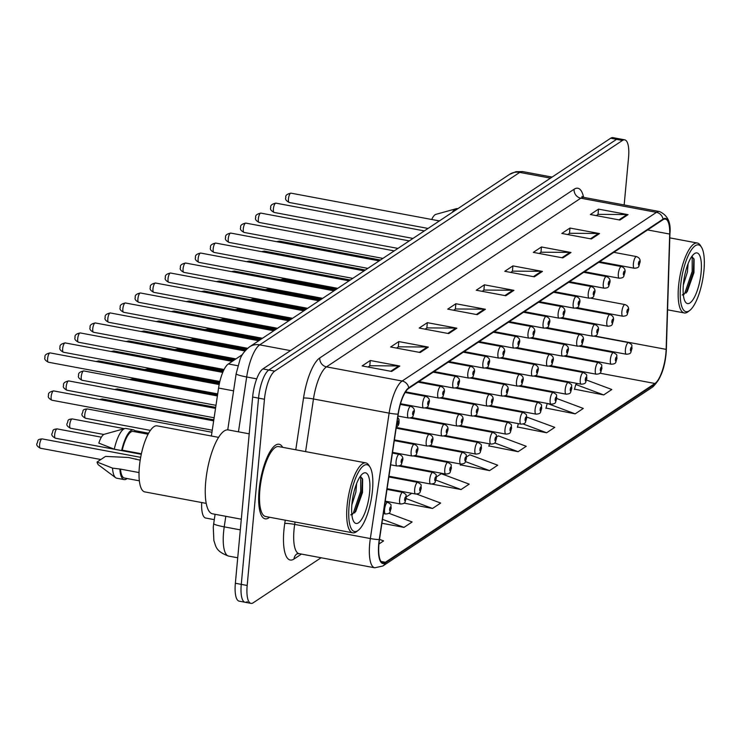 <?xml version="1.0" encoding="UTF-8"?>
<svg xmlns="http://www.w3.org/2000/svg" width="741" height="741" viewBox="0 0 741 741"><rect width="100%" height="100%" fill="white"/><g stroke="black" fill="none" stroke-linecap="round" stroke-linejoin="round"><path stroke-width="1.11" d="M535.252 338.989A5.928 1.834 100.6 0 0 534.937 338.192M533.789 337.979A5.928 1.834 100.6 0 0 533.214 338.609M520.201 348.974A5.928 1.834 100.6 0 0 519.886 348.177M518.737 347.964A5.928 1.834 100.6 0 0 518.163 348.594M505.14 358.959A5.928 1.834 100.6 0 0 504.834 358.162M503.685 357.949A5.928 1.834 100.6 0 0 503.111 358.579M490.088 368.944A5.928 1.834 100.6 0 0 489.782 368.147M488.634 367.934A5.928 1.834 100.6 0 0 488.05 368.564M475.037 378.929A5.928 1.834 100.6 0 0 474.731 378.132M473.573 377.919A5.928 1.834 100.6 0 0 472.999 378.549M459.985 388.914A5.928 1.834 100.6 0 0 459.679 388.117M458.522 387.904A5.928 1.834 100.6 0 0 457.947 388.534M444.933 398.899A5.928 1.834 100.6 0 0 444.628 398.102M443.47 397.889A5.928 1.834 100.6 0 0 442.896 398.519M429.882 408.884A5.928 1.834 100.6 0 0 429.576 408.087M428.418 407.874A5.928 1.834 100.6 0 0 427.844 408.504M414.83 418.869A5.928 1.834 100.6 0 0 414.515 418.072M413.367 417.859A5.928 1.834 100.6 0 0 412.793 418.489M399.779 428.854A5.928 1.834 100.6 0 0 399.464 428.057M398.315 427.844A5.928 1.834 100.6 0 0 397.741 428.474M550.304 329.004A5.928 1.834 100.6 0 0 549.989 328.207M548.84 327.994A5.928 1.834 100.6 0 0 548.266 328.624M573.395 320.529L573.423 319.797M574.534 283.395L574.562 282.664M211.389 436.004L218.576 388.043A23.712 7.327 -79.4 0 1 228.339 363.951L242.437 354.596M214.297 519.645L205.692 518.033A23.712 7.327 -79.4 0 1 201.719 502.546M282.673 447.332A37.939 11.726 100.6 0 0 279.098 444.248A37.939 11.726 100.6 0 0 259.081 490.19A37.939 11.726 100.6 0 0 265.148 518.83A37.939 11.726 100.6 0 0 269.594 517.255A37.939 11.726 100.6 0 1 265.148 518.83A37.939 11.726 100.6 0 1 259.081 490.19A37.939 11.726 100.6 0 1 279.098 444.248A37.939 11.726 100.6 0 1 282.673 447.332M665.881 353.494A25.296 7.818 -79.4 0 1 654.942 383.486L385.403 562.271A25.296 7.818 -79.4 0 1 383.004 562.901A25.296 7.818 -79.4 0 1 379.485 539.513L398.26 414.099A25.296 7.818 -79.4 0 1 408.68 388.404L662.982 219.725A25.296 7.818 -79.4 0 1 665.39 219.086A25.296 7.818 -79.4 0 1 669.688 234.063L666.14 349.372A25.296 7.818 -79.4 0 1 665.881 353.494M666.094 353.346A25.926 8.012 100.6 0 0 666.363 349.131L669.91 233.813A25.926 8.012 100.6 0 0 663.038 219.123L408.736 387.793A25.926 8.012 100.6 0 0 398.056 414.136L379.272 539.55A25.926 8.012 100.6 0 0 385.348 562.873L654.887 384.088A25.926 8.012 100.6 0 0 666.094 353.346M624.163 204.942L628.544 157.74A23.712 7.327 100.6 0 0 624.756 139.845L618.846 138.734A23.712 7.327 100.6 0 0 616.586 139.336L268.807 370.018A23.712 7.327 100.6 0 0 258.544 398.139L241.27 584.362A23.712 7.327 100.6 0 0 245.058 602.266A23.712 7.327 100.6 0 0 247.318 601.664M574.516 389.145L603.693 394.925L611.844 389.516L586.566 380.068M545.987 408.069L575.155 413.849L583.306 408.439L556.769 398.51M517.45 426.992L546.626 432.772L554.777 427.362L526.721 417.035M488.921 445.915L518.098 451.695L526.249 446.286L498.35 435.856L496.609 437.005M460.393 464.839L489.569 470.618L497.72 465.209L469.822 454.779L466.506 456.975M624.756 139.845A23.712 7.327 100.6 0 0 622.496 140.438L274.716 371.13A23.712 7.327 100.6 0 0 264.454 399.242L247.179 585.473A23.712 7.327 100.6 0 0 250.967 603.369A23.712 7.327 100.6 0 0 253.227 602.776L321.094 557.751M448.731 333.598L419.184 328.068L427.335 322.659L456.882 328.189L448.731 333.598M420.203 352.521L390.655 346.992L398.806 341.582L428.354 347.112L420.203 352.521M391.674 371.445L362.127 365.915L370.278 360.506L399.825 366.035L391.674 371.445M534.326 276.828L504.769 271.299L512.92 265.889L542.477 271.419L534.326 276.828M562.854 257.896L533.298 252.375L541.449 246.966L571.005 252.496L562.854 257.896M591.383 238.972L561.826 233.452L569.977 228.043L599.534 233.572L591.383 238.972M619.911 220.049L590.355 214.519L598.506 209.119L628.062 214.649L619.911 220.049M477.269 314.675L447.712 309.145L455.863 303.736L485.42 309.266L477.269 314.675M505.797 295.752L476.241 290.222L484.392 284.813L513.948 290.342L505.797 295.752M403.984 503.13L432.512 508.465L440.663 503.056L416.664 494.08M381.911 523.257L403.984 527.388L412.135 521.979L388.766 513.244M378.938 543.996L383.606 540.902L379.503 539.374M431.873 484.086L461.041 489.542L469.192 484.132L441.293 473.703L436.403 476.945M484.392 284.813L483.892 290.166M482.15 291.324L484.058 290.055L512.911 290.24A6.326 5.761 56.4 0 1 513.948 290.342M455.863 303.736L455.363 309.09M453.622 310.247L455.53 308.978L484.382 309.164A6.326 5.761 56.4 0 1 485.42 309.266M598.506 209.119L598.015 214.473M596.264 215.631L598.172 214.362L627.025 214.547A6.326 5.761 56.4 0 1 628.062 214.649M569.977 228.043L569.486 233.396M567.736 234.554L569.644 233.285L598.496 233.471A6.326 5.761 56.4 0 1 599.534 233.572M541.449 246.966L540.949 252.32M539.207 253.478L541.115 252.209L569.968 252.394A6.326 5.761 56.4 0 1 571.005 252.496M512.92 265.889L512.42 271.243M510.679 272.401L512.587 271.132L541.439 271.317A6.326 5.761 56.4 0 1 542.477 271.419M370.278 360.506L369.778 365.859M368.036 367.017L369.935 365.748L398.797 365.934A6.326 5.761 56.4 0 1 399.825 366.035M398.806 341.582L398.306 346.936M396.565 348.094L398.473 346.825L427.325 347.01A6.326 5.761 56.4 0 1 428.354 347.112M427.335 322.659L426.835 328.013M425.093 329.171L427.001 327.902L455.854 328.087A6.326 5.761 56.4 0 1 456.882 328.189M489.569 470.618L465.487 461.606M460.615 464.042L460.309 465.144M518.098 451.695L494.645 442.923M489.495 443.84L488.838 446.221M546.626 432.772L523.109 423.972M518.367 423.639L517.366 427.298M575.155 413.849L547.442 403.484M547.247 403.447L545.904 408.374M603.693 394.925L575.785 384.486L577.322 383.468M575.785 384.486L574.432 389.451M461.041 489.542L435.967 480.159M406.3 496.915L411.746 493.302M432.512 508.465L406.207 498.628M403.984 527.388L382.504 519.358M612.937 137.631A23.712 7.327 100.6 0 0 610.677 138.224L262.888 368.916A23.712 7.327 100.6 0 0 252.635 397.028L235.36 583.26A23.712 7.327 100.6 0 0 239.148 601.155L245.058 602.266A23.712 7.327 100.6 0 1 241.27 584.362L258.544 398.139A23.712 7.327 100.6 0 1 268.807 370.018L616.586 139.336A23.712 7.327 100.6 0 1 618.846 138.734L612.937 137.631M680.581 286.007A33.984 10.504 100.6 0 0 689.714 310.479A33.984 10.504 100.6 0 0 703.95 270.511A33.984 10.504 100.6 0 0 701.532 247.29A33.984 10.504 100.6 0 0 689.621 252.838A33.984 10.504 100.6 0 0 680.581 286.007M701.532 247.29L700.486 245.577A35.568 10.995 100.6 0 0 697.327 243.02A35.568 10.995 100.6 0 0 678.561 286.091A35.568 10.995 100.6 0 0 684.249 312.943A35.568 10.995 100.6 0 0 688.111 311.702L689.714 310.479M688.12 263.639L687.379 272.123L683.322 285.081M701.125 272.382A25.768 7.966 100.6 0 0 694.206 253.82A25.768 7.966 100.6 0 0 683.406 284.136A25.768 7.966 100.6 0 0 685.24 301.735A25.768 7.966 100.6 0 0 694.271 297.53A25.768 7.966 100.6 0 0 701.125 272.382M682.211 295.001L687.203 291.75L693.965 272.679L694.113 259.452L691.89 256.33M457.855 208.675L457.53 208.61A25.296 7.818 100.6 0 0 456.326 208.675L435.819 214.381A15.811 4.881 100.6 0 0 431.725 219.484M456.326 208.675A25.296 7.818 100.6 0 0 452.177 212.435M692.205 256.423L692.177 271.428L684.823 293.121L683.665 294.881M693.826 258.526L693.354 271.651L686.157 293.056M349.104 505.881A33.984 10.504 100.6 0 0 358.227 530.352A33.984 10.504 100.6 0 0 372.464 490.385A33.984 10.504 100.6 0 0 370.046 467.163A33.984 10.504 100.6 0 0 358.135 472.712A33.984 10.504 100.6 0 0 349.104 505.881M370.046 467.163L368.999 465.45A35.568 10.995 100.6 0 0 365.85 462.893A35.568 10.995 100.6 0 0 347.075 505.964A35.568 10.995 100.6 0 0 352.762 532.816A35.568 10.995 100.6 0 0 356.634 531.575L358.227 530.352M365.85 462.893L278.662 446.582A35.568 10.995 100.6 0 0 259.896 489.653A35.568 10.995 100.6 0 0 265.584 516.505L352.762 532.816M249.217 433.837L228.247 429.919A42.682 13.19 100.6 0 0 205.729 481.594A42.682 13.19 100.6 0 0 212.556 513.819L241.297 519.2M218.586 437.357L157.129 425.853A33.586 10.383 100.6 0 0 139.401 466.534A33.586 10.383 100.6 0 0 144.773 491.894L206.23 503.389M356.634 483.512L355.902 491.996L351.845 504.954M369.639 492.256A25.768 7.966 100.6 0 0 362.72 473.694A25.768 7.966 100.6 0 0 351.919 504.01A25.768 7.966 100.6 0 0 353.763 521.608A25.768 7.966 100.6 0 0 362.794 517.403A25.768 7.966 100.6 0 0 369.639 492.256M350.725 514.875L355.717 511.623L362.488 492.552L362.636 479.325L360.413 476.204M148.08 434.217L133.148 431.419A23.712 7.327 100.6 0 0 122.256 450.176L141.392 453.761M135.816 431.92A25.296 7.818 100.6 0 0 133.436 429.863L126.044 428.483A25.296 7.818 100.6 0 0 124.84 428.548L104.342 434.254A15.811 4.881 100.6 0 0 98.822 443.099L114.271 449.194L121.654 450.574L122.256 450.176M124.84 428.548A25.296 7.818 100.6 0 0 114.271 449.194M133.436 429.863A25.296 7.818 100.6 0 0 121.654 450.574M139.039 472.573L120.496 469.109A23.712 7.327 100.6 0 0 124.423 478.028L139.364 480.826M120.496 469.109L112.512 468.117L97.062 462.023L105.546 456.4L128.517 457.493L140.197 460.189M97.062 462.023A15.811 4.881 100.6 0 0 98.59 464.978L115.642 477.704A25.296 7.818 100.6 0 0 116.745 478.204L124.136 479.584A25.296 7.818 100.6 0 0 127.1 478.529M112.512 468.117A25.296 7.818 100.6 0 0 115.642 477.704M119.903 469.498A25.296 7.818 100.6 0 0 124.136 479.584M135.798 459.364A25.296 7.818 100.6 0 0 135.909 458.883M360.719 476.296L360.7 491.302L353.337 512.994L352.179 514.754M362.349 478.399L361.867 491.524L354.68 512.939M237.861 365.73L228.339 363.951M233.591 390.85L218.576 388.043M654.942 383.486L599.849 373.177M578.239 358.783A25.296 7.818 100.6 0 0 578.517 358.088M581.833 346.649A25.296 7.818 100.6 0 0 581.981 345.936M301.467 554.083L294.001 559.029A7.901 7.197 56.4 0 1 297.002 553.842L299.086 553.638A31.613 9.772 100.6 0 1 294.029 529.769A31.613 9.772 100.6 0 1 294.686 524.406A7.901 0.88 8.5 0 0 284.748 523.479L285.239 520.182M294.001 559.029A39.514 12.208 -79.4 0 1 283.923 530.195A39.514 12.208 -79.4 0 1 284.748 523.479M408.736 387.793A7.901 7.197 -123.6 0 0 402.15 381.022L656.452 212.343A7.901 7.197 56.4 0 1 663.038 219.123M398.056 414.136A7.901 0.88 -171.5 0 1 389.127 413.135A31.613 9.772 -79.4 0 1 402.15 381.022L326.494 366.86A31.613 9.772 100.6 0 0 313.471 398.982L305.588 451.621M385.348 562.873A7.901 7.197 56.4 0 1 382.819 566.013L652.358 387.228C660.064 380.337 664.649 369.009 666.113 353.253L669.938 233.6A7.901 3.381 -178.2 0 1 669.91 233.813M574.108 189.233A7.901 7.197 56.4 0 0 580.796 198.19L656.452 212.343A31.613 9.772 -79.4 0 1 659.453 211.546L583.797 197.393A31.613 9.772 100.6 0 0 580.796 198.19L326.494 366.86A7.901 7.197 56.4 0 1 319.806 357.912L574.108 189.233A39.514 12.208 -79.4 0 1 583.612 197.356M379.272 539.55A7.901 0.88 -171.5 0 1 370.343 538.559L389.127 413.135L313.471 398.982A7.901 0.88 8.5 0 0 303.523 398.065A39.514 12.208 -79.4 0 1 319.806 357.912M382.819 566.013L374.742 567.791A31.613 9.772 -79.4 0 1 370.343 538.559L294.686 524.406L295.048 522.016M652.358 387.228A7.901 7.197 -123.6 0 0 654.887 384.088M295.779 449.787L303.523 398.065M247.179 585.473L235.36 583.26M622.496 140.438L610.677 138.224M274.716 371.13L262.888 368.916M264.454 399.242L252.635 397.028M385.403 562.271L380.994 561.446M388.682 489.727L389.553 489.143M403.734 479.742L404.605 479.158M418.785 469.757L419.656 469.173M433.837 459.772L434.708 459.188M448.898 449.787L449.759 449.213M463.949 439.802L464.82 439.228M479.001 429.817L479.872 429.243M494.052 419.832L494.923 419.258M509.104 409.847L509.975 409.273M524.156 399.862L525.026 399.288M539.207 389.877L540.078 389.303M554.259 379.892L555.129 379.318M569.31 369.907L570.181 369.333M666.14 349.372L594.847 336.034M669.688 234.063L647.597 229.932M583.741 322.465L583.76 321.733M584.13 309.738L584.158 308.997M584.881 285.331L584.908 284.6M585.27 272.605L585.297 271.873M564.429 368.999A14.227 12.958 56.4 0 1 565.642 368.481M504.871 295.576L512.911 290.24M533.4 276.652L541.439 271.317M561.928 257.729L569.968 252.394M590.457 238.806L598.496 233.471M618.985 219.882L627.025 214.547M476.343 314.499L484.382 309.164M447.814 333.422L455.854 328.087M419.276 352.345L427.325 347.01M390.748 371.269L398.797 365.934M225.81 516.301L224.227 526.86A31.613 9.772 100.6 0 0 223.578 532.223A31.613 9.772 100.6 0 0 228.636 556.093L237.722 557.788M240.316 529.861L224.227 526.86A15.811 1.751 -171.5 0 1 213.704 523.591L215.103 514.291M509.586 174.357A15.811 14.403 56.4 0 1 519.728 172.394L259.702 344.861A31.613 9.772 100.6 0 0 246.679 376.984A15.811 1.751 -171.5 0 1 236.147 373.723L240.038 359.413C241.529 354.883 244.706 350.688 249.56 346.834L509.586 174.357L515.968 171.671L522.729 171.597A31.613 9.772 100.6 0 0 519.728 172.394L550.498 178.146M238.463 431.827L246.679 376.984L256.71 378.864M249.56 346.834A15.811 14.403 56.4 0 1 259.702 344.861L290.472 350.623M280.126 279.672L282.969 279.144A4.742 1.463 100.6 0 0 281.886 279.996M625.404 349.761A5.928 1.834 -79.4 0 1 628.535 342.583C633.666 345.658 631.128 344.537 632.054 348.326C630.295 352.114 632.268 353.837 626.349 354.244A5.928 1.834 -79.4 0 1 625.404 349.761M631.814 348.65A1.973 0.611 100.6 0 0 631.313 347.214A1.973 0.611 100.6 0 0 630.452 349.557A1.973 0.611 100.6 0 0 630.962 350.993A1.973 0.611 100.6 0 0 631.814 348.65M577.017 307.663L622.811 316.231A5.928 1.834 -79.4 0 1 621.866 311.757A5.928 1.834 -79.4 0 1 624.996 304.579L590.781 298.178M626.923 311.553A1.973 0.611 100.6 0 0 627.423 312.989A1.973 0.611 100.6 0 0 628.275 310.646A1.973 0.611 100.6 0 0 627.775 309.21A1.973 0.611 100.6 0 0 626.923 311.553M276.588 241.659L279.44 241.14A4.742 1.463 100.6 0 0 278.347 241.992M288.453 198.894A4.742 1.463 100.6 0 0 289.203 202.469C286.054 200.774 284.942 199.153 285.869 197.625C285.211 195.531 286.906 194.04 290.954 193.151A4.742 1.463 100.6 0 0 288.453 198.894M599.626 261.749L634.333 268.242A5.928 1.834 -79.4 0 1 633.379 263.768A5.928 1.834 -79.4 0 1 636.51 256.59L613.807 252.338M638.436 263.555A1.973 0.611 100.6 0 0 638.937 265A1.973 0.611 100.6 0 0 639.789 262.657A1.973 0.611 100.6 0 0 639.288 261.212A1.973 0.611 100.6 0 0 638.436 263.555M265.074 289.657L267.918 289.129A4.742 1.463 100.6 0 0 266.834 289.981M610.352 359.746A5.928 1.834 -79.4 0 1 613.474 352.568C618.615 355.643 616.077 354.522 617.003 358.311C615.243 362.099 617.216 363.822 611.297 364.22A5.928 1.834 -79.4 0 1 610.352 359.746M616.762 358.635A1.973 0.611 100.6 0 0 616.262 357.199A1.973 0.611 100.6 0 0 615.4 359.542A1.973 0.611 100.6 0 0 615.91 360.978A1.973 0.611 100.6 0 0 616.762 358.635M250.023 299.633L252.866 299.114A4.742 1.463 100.6 0 0 251.773 299.966M595.301 369.731A5.928 1.834 -79.4 0 1 598.422 362.553C603.563 365.628 601.016 364.507 601.951 368.296C600.191 372.084 602.164 373.807 596.246 374.205A5.928 1.834 -79.4 0 1 595.301 369.731M601.711 368.62A1.973 0.611 100.6 0 0 601.201 367.184A1.973 0.611 100.6 0 0 600.349 369.527A1.973 0.611 100.6 0 0 600.858 370.963A1.973 0.611 100.6 0 0 601.711 368.62M234.971 309.618L237.815 309.099A4.742 1.463 100.6 0 0 236.722 309.951M580.249 379.716A5.928 1.834 -79.4 0 1 583.371 372.538C588.511 375.613 585.964 374.492 586.9 378.28C585.14 382.069 587.104 383.792 581.194 384.19A5.928 1.834 -79.4 0 1 580.249 379.716M586.659 378.605A1.973 0.611 100.6 0 0 586.15 377.169A1.973 0.611 100.6 0 0 585.297 379.512A1.973 0.611 100.6 0 0 585.798 380.948A1.973 0.611 100.6 0 0 586.659 378.605M219.91 319.603L222.763 319.084A4.742 1.463 100.6 0 0 221.67 319.936M565.188 389.701A5.928 1.834 -79.4 0 1 568.319 382.523C573.46 385.598 570.913 384.477 571.848 388.265C570.088 392.054 572.052 393.777 566.143 394.175A5.928 1.834 -79.4 0 1 565.188 389.701M571.607 388.59A1.973 0.611 100.6 0 0 571.098 387.154A1.973 0.611 100.6 0 0 570.246 389.497A1.973 0.611 100.6 0 0 570.746 390.933A1.973 0.611 100.6 0 0 571.607 388.59M561.965 317.648L607.759 326.216A5.928 1.834 -79.4 0 1 606.814 321.742A5.928 1.834 -79.4 0 1 609.945 314.564L575.729 308.163M611.862 321.529A1.973 0.611 100.6 0 0 612.372 322.974A1.973 0.611 100.6 0 0 613.224 320.631A1.973 0.611 100.6 0 0 612.724 319.186A1.973 0.611 100.6 0 0 611.862 321.529M261.536 251.644L264.38 251.125A4.742 1.463 100.6 0 0 263.296 251.977M546.914 327.633L592.707 336.201A5.928 1.834 -79.4 0 1 591.763 331.727A5.928 1.834 -79.4 0 1 594.884 324.549L560.678 318.148M596.811 331.514A1.973 0.611 100.6 0 0 597.32 332.959A1.973 0.611 100.6 0 0 598.172 330.616A1.973 0.611 100.6 0 0 597.672 329.171A1.973 0.611 100.6 0 0 596.811 331.514M246.484 261.629L249.328 261.11A4.742 1.463 100.6 0 0 248.244 261.962M531.862 337.618L577.656 346.186A5.928 1.834 -79.4 0 1 576.711 341.712A5.928 1.834 -79.4 0 1 579.832 334.534L545.626 328.133M581.759 341.499A1.973 0.611 100.6 0 0 582.269 342.944A1.973 0.611 100.6 0 0 583.121 340.601A1.973 0.611 100.6 0 0 582.611 339.156A1.973 0.611 100.6 0 0 581.759 341.499M231.433 271.614L234.276 271.095A4.742 1.463 100.6 0 0 233.183 271.947M204.859 329.588L207.712 329.069A4.742 1.463 100.6 0 0 206.619 329.921M550.137 399.686A5.928 1.834 -79.4 0 1 553.268 392.508C558.408 395.583 555.861 394.462 556.797 398.25C555.037 402.039 557 403.762 551.091 404.16A5.928 1.834 -79.4 0 1 550.137 399.686M556.556 398.575A1.973 0.611 100.6 0 0 556.046 397.13A1.973 0.611 100.6 0 0 555.194 399.473A1.973 0.611 100.6 0 0 555.694 400.918A1.973 0.611 100.6 0 0 556.556 398.575M189.807 339.573L192.66 339.054A4.742 1.463 100.6 0 0 191.567 339.906M535.085 409.671A5.928 1.834 -79.4 0 1 538.216 402.493C543.357 405.568 540.81 404.447 541.736 408.235C539.985 412.024 541.949 413.747 536.039 414.145A5.928 1.834 -79.4 0 1 535.085 409.671M541.495 408.56A1.973 0.611 100.6 0 0 540.995 407.115A1.973 0.611 100.6 0 0 540.143 409.458A1.973 0.611 100.6 0 0 540.643 410.903A1.973 0.611 100.6 0 0 541.495 408.56M174.756 349.557L177.608 349.039A4.742 1.463 100.6 0 0 176.515 349.891M520.034 419.656A5.928 1.834 -79.4 0 1 523.165 412.478C528.296 415.553 525.758 414.432 526.684 418.22C524.934 422.009 526.897 423.732 520.979 424.13A5.928 1.834 -79.4 0 1 520.034 419.656M526.443 418.545A1.973 0.611 100.6 0 0 525.943 417.1A1.973 0.611 100.6 0 0 525.091 419.443A1.973 0.611 100.6 0 0 525.591 420.888A1.973 0.611 100.6 0 0 526.443 418.545M516.801 347.603L562.604 356.171A5.928 1.834 -79.4 0 1 561.659 351.697A5.928 1.834 -79.4 0 1 564.781 344.519L530.565 338.118M566.708 351.484A1.973 0.611 100.6 0 0 567.208 352.929A1.973 0.611 100.6 0 0 568.069 350.586A1.973 0.611 100.6 0 0 567.56 349.141A1.973 0.611 100.6 0 0 566.708 351.484M216.372 281.599L219.225 281.08A4.742 1.463 100.6 0 0 218.132 281.932M501.75 357.588L547.553 366.156A5.928 1.834 -79.4 0 1 546.599 361.682A5.928 1.834 -79.4 0 1 549.729 354.504L515.514 348.103M551.656 361.469A1.973 0.611 100.6 0 0 552.156 362.914A1.973 0.611 100.6 0 0 553.018 360.571A1.973 0.611 100.6 0 0 552.508 359.126A1.973 0.611 100.6 0 0 551.656 361.469M201.32 291.584L204.173 291.056A4.742 1.463 100.6 0 0 203.08 291.917M486.698 367.573L532.501 376.141A5.928 1.834 -79.4 0 1 531.547 371.667A5.928 1.834 -79.4 0 1 534.678 364.489L500.462 358.088M536.604 371.454A1.973 0.611 100.6 0 0 537.105 372.899A1.973 0.611 100.6 0 0 537.966 370.556A1.973 0.611 100.6 0 0 537.457 369.111A1.973 0.611 100.6 0 0 536.604 371.454M186.269 301.568L189.122 301.041A4.742 1.463 100.6 0 0 188.029 301.902M159.704 359.542L162.557 359.024A4.742 1.463 100.6 0 0 161.464 359.876M504.982 429.641A5.928 1.834 -79.4 0 1 508.113 422.463C513.244 425.538 510.706 424.417 511.633 428.205C509.882 431.994 511.846 433.707 505.927 434.115A5.928 1.834 -79.4 0 1 504.982 429.641M511.392 428.53A1.973 0.611 100.6 0 0 510.892 427.085A1.973 0.611 100.6 0 0 510.04 429.428A1.973 0.611 100.6 0 0 510.54 430.873A1.973 0.611 100.6 0 0 511.392 428.53M144.652 369.527L147.496 368.999A4.742 1.463 100.6 0 0 146.412 369.861M489.931 439.626A5.928 1.834 -79.4 0 1 493.061 432.448C498.193 435.523 495.655 434.402 496.581 438.19C494.821 441.979 496.794 443.692 490.875 444.1A5.928 1.834 -79.4 0 1 489.931 439.626M496.34 438.515A1.973 0.611 100.6 0 0 495.84 437.07A1.973 0.611 100.6 0 0 494.979 439.413A1.973 0.611 100.6 0 0 495.488 440.858A1.973 0.611 100.6 0 0 496.34 438.515M129.601 379.512L132.444 378.984A4.742 1.463 100.6 0 0 131.361 379.846M474.879 449.611A5.928 1.834 -79.4 0 1 478.001 442.433C483.141 445.508 480.603 444.387 481.53 448.175C479.77 451.964 481.743 453.677 475.824 454.085A5.928 1.834 -79.4 0 1 474.879 449.611M481.289 448.5A1.973 0.611 100.6 0 0 480.789 447.055A1.973 0.611 100.6 0 0 479.927 449.398A1.973 0.611 100.6 0 0 480.437 450.843A1.973 0.611 100.6 0 0 481.289 448.5M114.549 389.497L117.393 388.969A4.742 1.463 100.6 0 0 116.3 389.822M459.828 459.596A5.928 1.834 -79.4 0 1 462.949 452.418C468.09 455.493 465.543 454.372 466.478 458.16C464.718 461.949 466.691 463.662 460.772 464.07A5.928 1.834 -79.4 0 1 459.828 459.596M466.237 458.484A1.973 0.611 100.6 0 0 465.728 457.04A1.973 0.611 100.6 0 0 464.876 459.383A1.973 0.611 100.6 0 0 465.385 460.828A1.973 0.611 100.6 0 0 466.237 458.484M99.498 399.482L102.341 398.954A4.742 1.463 100.6 0 0 101.248 399.807M444.776 469.581A5.928 1.834 -79.4 0 1 447.897 462.403C453.038 465.478 450.491 464.357 451.426 468.145C449.667 471.934 451.63 473.647 445.721 474.055A5.928 1.834 -79.4 0 1 444.776 469.581M451.186 468.469A1.973 0.611 100.6 0 0 450.676 467.025A1.973 0.611 100.6 0 0 449.824 469.368A1.973 0.611 100.6 0 0 450.324 470.813A1.973 0.611 100.6 0 0 451.186 468.469M471.647 377.558L517.45 386.126A5.928 1.834 -79.4 0 1 516.496 381.652A5.928 1.834 -79.4 0 1 519.626 374.474L485.411 368.073M521.553 381.439A1.973 0.611 100.6 0 0 522.053 382.884A1.973 0.611 100.6 0 0 522.905 380.541A1.973 0.611 100.6 0 0 522.405 379.096A1.973 0.611 100.6 0 0 521.553 381.439M171.217 311.553L174.07 311.025A4.742 1.463 100.6 0 0 172.977 311.878M456.595 387.543L502.389 396.111A5.928 1.834 -79.4 0 1 501.444 391.637A5.928 1.834 -79.4 0 1 504.575 384.459L470.359 378.058M506.501 391.424A1.973 0.611 100.6 0 0 507.001 392.869A1.973 0.611 100.6 0 0 507.854 390.526A1.973 0.611 100.6 0 0 507.353 389.081A1.973 0.611 100.6 0 0 506.501 391.424M156.166 321.538L159.019 321.01A4.742 1.463 100.6 0 0 157.926 321.863M441.543 397.528L487.337 406.096A5.928 1.834 -79.4 0 1 486.392 401.622A5.928 1.834 -79.4 0 1 489.523 394.444L455.307 388.043M491.45 401.409A1.973 0.611 100.6 0 0 491.95 402.854A1.973 0.611 100.6 0 0 492.802 400.51A1.973 0.611 100.6 0 0 492.302 399.066A1.973 0.611 100.6 0 0 491.45 401.409M141.114 331.523L143.967 330.995A4.742 1.463 100.6 0 0 142.874 331.848M426.492 407.513L472.286 416.081A5.928 1.834 -79.4 0 1 471.341 411.607A5.928 1.834 -79.4 0 1 474.472 404.429L440.256 398.028M476.389 411.394A1.973 0.611 100.6 0 0 476.898 412.839A1.973 0.611 100.6 0 0 477.75 410.495A1.973 0.611 100.6 0 0 477.25 409.051A1.973 0.611 100.6 0 0 476.389 411.394M126.063 341.508L128.906 340.98A4.742 1.463 100.6 0 0 127.823 341.833M411.44 417.498L457.234 426.066A5.928 1.834 -79.4 0 1 456.289 421.592A5.928 1.834 -79.4 0 1 459.411 414.414L425.204 408.013M461.337 421.379A1.973 0.611 100.6 0 0 461.847 422.824A1.973 0.611 100.6 0 0 462.699 420.48A1.973 0.611 100.6 0 0 462.199 419.036A1.973 0.611 100.6 0 0 461.337 421.379M111.011 351.493L113.855 350.965A4.742 1.463 100.6 0 0 112.771 351.818M85.548 418.267C82.39 416.562 81.278 414.951 82.214 413.422C83.64 411.125 81.482 409.393 87.29 408.939A4.742 1.463 100.6 0 0 84.789 414.682A4.742 1.463 100.6 0 0 85.548 418.267L150.395 430.391M429.715 479.566A5.928 1.834 -79.4 0 1 432.846 472.387C437.987 475.463 435.439 474.342 436.375 478.121C434.615 481.919 436.579 483.632 430.669 484.04A5.928 1.834 -79.4 0 1 429.715 479.566M436.134 478.454A1.973 0.611 100.6 0 0 435.625 477.009A1.973 0.611 100.6 0 0 434.772 479.353A1.973 0.611 100.6 0 0 435.273 480.798A1.973 0.611 100.6 0 0 436.134 478.454M70.497 428.252C67.338 426.547 66.227 424.936 67.162 423.398C68.589 421.11 66.431 419.378 72.238 418.924A4.742 1.463 100.6 0 0 69.737 424.667A4.742 1.463 100.6 0 0 70.497 428.252L103.805 434.476M414.664 489.551A5.928 1.834 -79.4 0 1 417.794 482.372C422.935 485.448 420.388 484.327 421.323 488.106C419.563 491.904 421.527 493.617 415.618 494.025A5.928 1.834 -79.4 0 1 414.664 489.551M421.083 488.439A1.973 0.611 100.6 0 0 420.573 486.994A1.973 0.611 100.6 0 0 419.721 489.338A1.973 0.611 100.6 0 0 420.221 490.783A1.973 0.611 100.6 0 0 421.083 488.439M55.445 438.237C52.287 436.532 51.175 434.921 52.111 433.383C53.537 431.095 51.379 429.363 57.187 428.909A4.742 1.463 100.6 0 0 54.686 434.652A4.742 1.463 100.6 0 0 55.445 438.237L141.281 454.289M399.612 499.536A5.928 1.834 -79.4 0 1 402.743 492.357C407.883 495.433 405.336 494.312 406.263 498.091C404.512 501.879 406.476 503.602 400.566 504.01A5.928 1.834 -79.4 0 1 399.612 499.536M406.022 498.424A1.973 0.611 100.6 0 0 405.522 496.979A1.973 0.611 100.6 0 0 404.669 499.323A1.973 0.611 100.6 0 0 405.17 500.768A1.973 0.611 100.6 0 0 406.022 498.424M40.385 448.222C37.235 446.517 36.124 444.906 37.05 443.368C38.476 441.08 36.328 439.348 42.135 438.894A4.742 1.463 100.6 0 0 39.634 444.637A4.742 1.463 100.6 0 0 40.385 448.222L100.832 459.522M384.56 509.512A5.928 1.834 -79.4 0 1 387.691 502.333C392.823 505.408 390.285 504.288 391.211 508.076C389.46 511.864 391.424 513.587 385.505 513.995A5.928 1.834 -79.4 0 1 384.56 509.512M390.97 508.409A1.973 0.611 100.6 0 0 390.47 506.964A1.973 0.611 100.6 0 0 389.618 509.308A1.973 0.611 100.6 0 0 390.118 510.744A1.973 0.611 100.6 0 0 390.97 508.409M396.389 427.483L442.182 436.051A5.928 1.834 -79.4 0 1 441.238 431.568A5.928 1.834 -79.4 0 1 444.359 424.389L410.153 417.989M446.286 431.364A1.973 0.611 100.6 0 0 446.795 432.8A1.973 0.611 100.6 0 0 447.647 430.465A1.973 0.611 100.6 0 0 447.138 429.02A1.973 0.611 100.6 0 0 446.286 431.364M95.959 361.478L98.803 360.95A4.742 1.463 100.6 0 0 97.71 361.803M81.251 376.678A4.742 1.463 100.6 0 0 82.01 380.253C78.861 378.558 77.749 376.947 78.676 375.409C78.018 373.316 79.704 371.825 83.752 370.935A4.742 1.463 100.6 0 0 81.251 376.678M394.397 439.904L427.131 446.036A5.928 1.834 -79.4 0 1 426.186 441.553A5.928 1.834 -79.4 0 1 429.308 434.374L396.157 428.178M431.234 441.349A1.973 0.611 100.6 0 0 431.734 442.785A1.973 0.611 100.6 0 0 432.596 440.441A1.973 0.611 100.6 0 0 432.086 439.005A1.973 0.611 100.6 0 0 431.234 441.349M66.199 386.663A4.742 1.463 100.6 0 0 66.959 390.238C63.8 388.543 62.689 386.932 63.624 385.394C62.966 383.301 64.652 381.81 68.7 380.92A4.742 1.463 100.6 0 0 66.199 386.663M392.535 452.362L412.079 456.011A5.928 1.834 -79.4 0 1 411.125 451.538A5.928 1.834 -79.4 0 1 414.256 444.359L394.295 440.626M416.183 451.334A1.973 0.611 100.6 0 0 416.683 452.77A1.973 0.611 100.6 0 0 417.544 450.426A1.973 0.611 100.6 0 0 417.035 448.99A1.973 0.611 100.6 0 0 416.183 451.334M51.148 396.648A4.742 1.463 100.6 0 0 51.907 400.223C48.749 398.528 47.637 396.907 48.573 395.379C47.906 393.286 49.601 391.794 53.648 390.905A4.742 1.463 100.6 0 0 51.148 396.648M390.664 464.811L397.028 465.996A5.928 1.834 -79.4 0 1 396.074 461.523A5.928 1.834 -79.4 0 1 399.204 454.344L392.424 453.075M401.131 461.319A1.973 0.611 100.6 0 0 401.631 462.755A1.973 0.611 100.6 0 0 402.493 460.411A1.973 0.611 100.6 0 0 401.983 458.975A1.973 0.611 100.6 0 0 401.131 461.319M273.401 208.879A4.742 1.463 100.6 0 0 274.151 212.454C271.002 210.759 269.891 209.138 270.817 207.61C270.159 205.516 271.854 204.025 275.902 203.136A4.742 1.463 100.6 0 0 273.401 208.879M584.575 271.734L619.272 278.227A5.928 1.834 -79.4 0 1 618.327 273.753A5.928 1.834 -79.4 0 1 621.458 266.575L598.756 262.323M623.385 273.54A1.973 0.611 100.6 0 0 623.885 274.985A1.973 0.611 100.6 0 0 624.737 272.642A1.973 0.611 100.6 0 0 624.237 271.197A1.973 0.611 100.6 0 0 623.385 273.54M258.34 218.854A4.742 1.463 100.6 0 0 259.1 222.439C255.951 220.735 254.839 219.123 255.765 217.595C255.108 215.501 256.803 214.01 260.851 213.112A4.742 1.463 100.6 0 0 258.34 218.854M569.514 281.719L604.221 288.212A5.928 1.834 -79.4 0 1 603.276 283.738A5.928 1.834 -79.4 0 1 606.407 276.56L583.704 272.308M608.324 283.525A1.973 0.611 100.6 0 0 608.833 284.97A1.973 0.611 100.6 0 0 609.686 282.627A1.973 0.611 100.6 0 0 609.185 281.182A1.973 0.611 100.6 0 0 608.324 283.525M243.289 228.839A4.742 1.463 100.6 0 0 244.048 232.424C240.899 230.72 239.788 229.108 240.714 227.58C240.056 225.486 241.751 223.995 245.79 223.097A4.742 1.463 100.6 0 0 243.289 228.839M554.463 291.704L589.169 298.197A5.928 1.834 -79.4 0 1 588.224 293.723A5.928 1.834 -79.4 0 1 591.355 286.545L568.653 282.293M593.272 293.51A1.973 0.611 100.6 0 0 593.782 294.955A1.973 0.611 100.6 0 0 594.634 292.612A1.973 0.611 100.6 0 0 594.134 291.167A1.973 0.611 100.6 0 0 593.272 293.51M228.237 238.824A4.742 1.463 100.6 0 0 228.997 242.409C225.848 240.705 224.736 239.093 225.662 237.565C225.005 235.471 226.7 233.98 230.738 233.082A4.742 1.463 100.6 0 0 228.237 238.824M539.411 301.689L574.118 308.182A5.928 1.834 -79.4 0 1 573.173 303.708A5.928 1.834 -79.4 0 1 576.294 296.53L553.592 292.278M578.221 303.495A1.973 0.611 100.6 0 0 578.73 304.94A1.973 0.611 100.6 0 0 579.582 302.597A1.973 0.611 100.6 0 0 579.082 301.152A1.973 0.611 100.6 0 0 578.221 303.495M213.186 248.809A4.742 1.463 100.6 0 0 213.945 252.394C210.796 250.69 209.684 249.078 210.611 247.55C209.953 245.456 211.648 243.965 215.687 243.067A4.742 1.463 100.6 0 0 213.186 248.809M524.359 311.674L559.066 318.167A5.928 1.834 -79.4 0 1 558.121 313.693A5.928 1.834 -79.4 0 1 561.243 306.515L538.54 302.263M563.169 313.48A1.973 0.611 100.6 0 0 563.679 314.925A1.973 0.611 100.6 0 0 564.531 312.582A1.973 0.611 100.6 0 0 564.021 311.137A1.973 0.611 100.6 0 0 563.169 313.48M198.134 258.794A4.742 1.463 100.6 0 0 198.894 262.379C195.744 260.675 194.633 259.063 195.559 257.535C194.902 255.441 196.587 253.941 200.635 253.052A4.742 1.463 100.6 0 0 198.134 258.794M509.308 321.659L544.014 328.152A5.928 1.834 -79.4 0 1 543.07 323.678A5.928 1.834 -79.4 0 1 546.191 316.5L523.489 312.248M548.118 323.465A1.973 0.611 100.6 0 0 548.618 324.91A1.973 0.611 100.6 0 0 549.479 322.567A1.973 0.611 100.6 0 0 548.97 321.122A1.973 0.611 100.6 0 0 548.118 323.465M183.083 268.779A4.742 1.463 100.6 0 0 183.842 272.364C180.684 270.66 179.572 269.048 180.508 267.51C179.85 265.417 181.536 263.926 185.583 263.036A4.742 1.463 100.6 0 0 183.083 268.779M494.256 331.644L528.963 338.137A5.928 1.834 -79.4 0 1 528.009 333.663A5.928 1.834 -79.4 0 1 531.14 326.485L508.437 322.233M533.066 333.45A1.973 0.611 100.6 0 0 533.566 334.895A1.973 0.611 100.6 0 0 534.428 332.552A1.973 0.611 100.6 0 0 533.918 331.107A1.973 0.611 100.6 0 0 533.066 333.45M168.031 278.764A4.742 1.463 100.6 0 0 168.791 282.349C165.632 280.644 164.521 279.033 165.456 277.495C164.789 275.402 166.484 273.911 170.532 273.021A4.742 1.463 100.6 0 0 168.031 278.764M479.205 341.629L513.911 348.122A5.928 1.834 -79.4 0 1 512.957 343.648A5.928 1.834 -79.4 0 1 516.088 336.47L493.386 332.218M518.015 343.435A1.973 0.611 100.6 0 0 518.515 344.88A1.973 0.611 100.6 0 0 519.367 342.537A1.973 0.611 100.6 0 0 518.867 341.092A1.973 0.611 100.6 0 0 518.015 343.435M152.979 288.749A4.742 1.463 100.6 0 0 153.73 292.334C150.58 290.629 149.469 289.018 150.395 287.48C149.738 285.387 151.433 283.896 155.48 283.006A4.742 1.463 100.6 0 0 152.979 288.749M464.153 351.614L498.86 358.107A5.928 1.834 -79.4 0 1 497.906 353.624A5.928 1.834 -79.4 0 1 501.036 346.445L478.334 342.203M502.963 353.42A1.973 0.611 100.6 0 0 503.463 354.856A1.973 0.611 100.6 0 0 504.315 352.521A1.973 0.611 100.6 0 0 503.815 351.077A1.973 0.611 100.6 0 0 502.963 353.42M137.919 298.734A4.742 1.463 100.6 0 0 138.678 302.309C135.529 300.614 134.417 299.003 135.344 297.465C134.686 295.372 136.381 293.881 140.429 292.991A4.742 1.463 100.6 0 0 137.919 298.734M449.102 361.599L483.799 368.092A5.928 1.834 -79.4 0 1 482.854 363.609A5.928 1.834 -79.4 0 1 485.985 356.43L463.282 352.188M487.911 363.405A1.973 0.611 100.6 0 0 488.412 364.841A1.973 0.611 100.6 0 0 489.264 362.497A1.973 0.611 100.6 0 0 488.764 361.062A1.973 0.611 100.6 0 0 487.911 363.405M122.867 308.719A4.742 1.463 100.6 0 0 123.627 312.294C120.477 310.599 119.366 308.988 120.292 307.45C119.634 305.357 121.329 303.866 125.377 302.976A4.742 1.463 100.6 0 0 122.867 308.719M434.041 371.574L468.747 378.067A5.928 1.834 -79.4 0 1 467.803 373.594A5.928 1.834 -79.4 0 1 470.933 366.415L448.231 362.173M472.851 373.39A1.973 0.611 100.6 0 0 473.36 374.826A1.973 0.611 100.6 0 0 474.212 372.482A1.973 0.611 100.6 0 0 473.712 371.046A1.973 0.611 100.6 0 0 472.851 373.39M107.816 318.704A4.742 1.463 100.6 0 0 108.575 322.279C105.426 320.584 104.314 318.963 105.241 317.435C104.583 315.342 106.278 313.851 110.316 312.961A4.742 1.463 100.6 0 0 107.816 318.704M418.989 381.559L453.696 388.052A5.928 1.834 -79.4 0 1 452.751 383.579A5.928 1.834 -79.4 0 1 455.882 376.4L433.179 372.158M457.799 383.375A1.973 0.611 100.6 0 0 458.309 384.811A1.973 0.611 100.6 0 0 459.161 382.467A1.973 0.611 100.6 0 0 458.66 381.031A1.973 0.611 100.6 0 0 457.799 383.375M92.764 328.689A4.742 1.463 100.6 0 0 93.523 332.264C90.374 330.569 89.263 328.948 90.189 327.42C89.531 325.327 91.226 323.836 95.265 322.946A4.742 1.463 100.6 0 0 92.764 328.689M405.559 391.85L438.644 398.037A5.928 1.834 -79.4 0 1 437.699 393.564A5.928 1.834 -79.4 0 1 440.821 386.385L418.119 382.143M442.748 393.36A1.973 0.611 100.6 0 0 443.257 394.796A1.973 0.611 100.6 0 0 444.109 392.452A1.973 0.611 100.6 0 0 443.609 391.016A1.973 0.611 100.6 0 0 442.748 393.36M77.712 338.674A4.742 1.463 100.6 0 0 78.472 342.249C75.323 340.554 74.211 338.933 75.137 337.405C74.48 335.312 76.175 333.82 80.213 332.931A4.742 1.463 100.6 0 0 77.712 338.674M400.529 403.706L423.593 408.022A5.928 1.834 -79.4 0 1 422.648 403.549A5.928 1.834 -79.4 0 1 425.769 396.37L405.151 392.517M427.696 403.345A1.973 0.611 100.6 0 0 428.205 404.781A1.973 0.611 100.6 0 0 429.058 402.437A1.973 0.611 100.6 0 0 428.548 401.001A1.973 0.611 100.6 0 0 427.696 403.345M62.661 348.659A4.742 1.463 100.6 0 0 63.42 352.234C60.271 350.539 59.16 348.918 60.086 347.39C59.428 345.297 61.114 343.805 65.162 342.916A4.742 1.463 100.6 0 0 62.661 348.659M397.973 416.034L408.541 418.007A5.928 1.834 -79.4 0 1 407.596 413.534A5.928 1.834 -79.4 0 1 410.718 406.355L400.325 404.41M412.644 413.321A1.973 0.611 100.6 0 0 413.145 414.765A1.973 0.611 100.6 0 0 414.006 412.422A1.973 0.611 100.6 0 0 413.497 410.977A1.973 0.611 100.6 0 0 412.644 413.321M47.609 358.644A4.742 1.463 100.6 0 0 48.369 362.219C45.21 360.524 44.099 358.903 45.034 357.375C44.377 355.282 46.062 353.79 50.11 352.901A4.742 1.463 100.6 0 0 47.609 358.644M397.593 423.306A1.973 0.611 100.6 0 0 398.093 424.75A1.973 0.611 100.6 0 0 398.954 422.407A1.973 0.611 100.6 0 0 398.445 420.962A1.973 0.611 100.6 0 0 397.593 423.306M669.938 233.6C671.105 222.485 667.613 215.131 659.453 211.546M250.967 603.369L245.058 602.266M374.742 567.791L299.086 553.638M583.797 197.393L581.926 196.448L582.426 197.439M574.423 320.723L574.451 319.982M575.572 283.59L575.59 282.858M569.208 356.347L568.977 357.051M564.058 368.184L563.632 368.842M398.695 478.797L399.566 478.223M413.747 468.812L414.617 468.238M428.807 458.827L429.669 458.253M443.859 448.842L444.73 448.268M458.911 438.857L459.781 438.283M473.962 428.872L474.833 428.298M489.014 418.887L489.884 418.313M504.065 408.902L504.936 408.328M519.117 398.917L519.987 398.343M534.168 388.932L535.039 388.358M549.229 378.947L550.091 378.373M228.636 556.093C215.223 551.184 216.085 546.219 213.88 540.643L213.269 527.157L213.704 523.591M522.729 171.597L552.091 177.09M227.746 429.854L236.147 373.723M282.969 279.144L336.507 289.157M594.319 336.182L628.535 342.583M580.555 345.676L626.349 354.244M622.811 316.231C628.729 315.833 626.766 314.11 628.516 310.322C629.053 307.608 627.877 305.69 624.996 304.579M279.44 241.14L380.42 260.026M289.203 202.469L428.039 228.441M634.333 268.242C640.243 267.844 638.279 266.121 640.029 262.333C640.567 259.609 639.4 257.701 636.51 256.59M290.954 193.151L439.385 220.92M267.918 289.129L321.455 299.142M579.267 346.167L613.474 352.568M565.503 355.652L611.297 364.22M252.866 299.114L306.404 309.127M564.216 356.152L598.422 362.553M550.452 365.637L596.246 374.205M237.815 309.099L291.352 319.112M549.164 366.137L583.371 372.538M535.4 375.622L581.194 384.19M222.763 319.084L276.3 329.097M534.104 376.122L568.319 382.523M520.339 385.607L566.143 394.175M607.759 326.216C613.678 325.818 611.705 324.095 613.465 320.307C614.002 317.593 612.826 315.675 609.945 314.564M264.38 251.125L365.369 270.011M592.707 336.201C598.626 335.803 596.653 334.08 598.413 330.291C598.95 327.568 597.774 325.66 594.884 324.549M249.328 261.11L350.317 279.996M577.656 346.186C583.575 345.788 581.602 344.065 583.362 340.276C583.899 337.553 582.722 335.645 579.832 334.534M234.276 271.095L335.265 289.981M667.585 309.821L684.249 312.943M669.799 237.87L697.327 243.02M207.712 329.069L261.24 339.082M519.052 386.107L553.268 392.508M505.288 395.592L551.091 404.16M192.66 339.054L246.67 349.159M504 396.092L538.216 402.493M490.236 405.577L536.039 414.145M177.608 349.039L234.721 359.718M488.949 406.077L523.165 412.478M475.185 415.562L520.979 424.13M562.604 356.171C568.514 355.763 566.55 354.05 568.31 350.261C568.847 347.538 567.671 345.63 564.781 344.519M219.225 281.08L320.214 299.966M547.553 366.156C553.462 365.748 551.499 364.035 553.258 360.246C553.796 357.523 552.619 355.615 549.729 354.504M204.173 291.056L305.162 309.951M532.501 376.141C538.411 375.733 536.447 374.02 538.198 370.231C538.744 367.508 537.568 365.6 534.678 364.489M189.122 301.041L290.101 319.936M162.557 359.024L223.615 370.444M473.897 416.062L508.113 422.463M460.133 425.547L505.927 434.115M147.496 368.999L219.614 382.495M458.846 426.047L493.061 432.448M445.082 435.532L490.875 444.1M132.444 378.984L217.548 394.907M443.794 436.032L478.001 442.433M430.03 445.517L475.824 454.085M117.393 388.969L215.677 407.365M428.743 446.017L462.949 452.418M414.979 455.502L460.772 464.07M102.341 398.954L213.816 419.814M413.682 456.002L447.897 462.403M399.918 465.487L445.721 474.055M517.45 386.126C523.359 385.718 521.395 384.005 523.146 380.216C523.692 377.493 522.516 375.585 519.626 374.474M174.07 311.025L275.05 329.921M502.389 396.111C508.307 395.703 506.344 393.99 508.094 390.201C508.632 387.478 507.465 385.57 504.575 384.459M159.019 321.01L259.998 339.906M487.337 406.096C493.256 405.688 491.283 403.975 493.043 400.177C493.58 397.463 492.404 395.546 489.523 394.444M143.967 330.995L245.799 350.048M472.286 416.081C478.204 415.673 476.231 413.96 477.991 410.162C478.529 407.448 477.352 405.531 474.472 404.429M128.906 340.98L233.48 360.543M457.234 426.066C463.153 425.658 461.18 423.935 462.94 420.147C463.477 417.433 462.301 415.516 459.411 414.414M113.855 350.965L223.171 371.417M87.29 408.939L211.954 432.262M398.63 465.987L432.846 472.387M388.96 476.231L430.669 484.04M72.238 418.924L124.377 428.678M134.862 430.641L148.626 433.216M388.849 476.954L417.794 482.372M387.089 488.69L415.618 494.025M57.187 428.909L101.378 437.181M386.987 489.403L402.743 492.357M385.227 501.138L400.566 504.01M42.135 438.894L140.679 457.336M385.116 501.861L387.691 502.333M383.366 513.587L385.505 513.995M442.182 436.051C448.101 435.643 446.128 433.92 447.888 430.132C448.425 427.418 447.249 425.501 444.359 424.389M98.803 360.95L219.392 383.514M82.01 380.253L215.983 405.327M427.131 446.036C433.04 445.628 431.077 443.905 432.837 440.117C433.374 437.403 432.198 435.486 429.308 434.374M83.752 370.935L217.391 395.935M66.959 390.238L214.121 417.776M412.079 456.011C417.989 455.613 416.025 453.89 417.785 450.102C418.322 447.388 417.146 445.471 414.256 444.359M68.7 380.92L215.529 408.393M51.907 400.223L212.259 430.225M397.028 465.996C402.937 465.598 400.974 463.875 402.724 460.087C403.271 457.373 402.094 455.456 399.204 454.344M53.648 390.905L213.658 420.842M274.151 212.454L412.987 238.426M619.272 278.227C625.191 277.819 623.227 276.106 624.978 272.317C625.515 269.594 624.348 267.686 621.458 266.575M275.902 203.136L424.334 230.905M259.1 222.439L397.936 248.411M604.221 288.212C610.139 287.804 608.166 286.091 609.926 282.302C610.464 279.579 609.287 277.671 606.407 276.56M260.851 213.112L409.282 240.89M244.048 232.424L382.884 258.396M589.169 298.197C595.088 297.789 593.115 296.076 594.875 292.287C595.412 289.564 594.236 287.656 591.355 286.545M245.79 223.097L394.231 250.875M228.997 242.409L367.832 268.381M574.118 308.182C580.036 307.774 578.063 306.061 579.823 302.272C580.36 299.549 579.184 297.641 576.294 296.53M230.738 233.082L379.179 260.86M213.945 252.394L352.781 278.366M559.066 318.167C564.985 317.759 563.012 316.046 564.772 312.257C565.309 309.534 564.133 307.626 561.243 306.515M215.687 243.067L364.127 270.835M198.894 262.379L337.729 288.351M544.014 328.152C549.924 327.744 547.96 326.031 549.72 322.233C550.257 319.519 549.081 317.602 546.191 316.5M200.635 253.052L349.076 280.82M183.842 272.364L322.678 298.336M528.963 338.137C534.872 337.729 532.909 336.016 534.669 332.218C535.206 329.504 534.029 327.587 531.14 326.485M185.583 263.036L334.024 290.805M168.791 282.349L307.617 308.321M513.911 348.122C519.821 347.714 517.857 345.991 519.608 342.203C520.154 339.489 518.978 337.572 516.088 336.47M170.532 273.021L318.963 300.79M153.73 292.334L292.565 318.306M498.86 358.107C504.769 357.699 502.806 355.976 504.556 352.188C505.093 349.474 503.926 347.557 501.036 346.445M155.48 283.006L303.912 310.775M138.678 302.309L277.514 328.291M483.799 368.092C489.718 367.684 487.754 365.961 489.505 362.173C490.042 359.459 488.875 357.542 485.985 356.43M140.429 292.991L288.86 320.76M123.627 312.294L262.462 338.276M468.747 378.067C474.666 377.669 472.693 375.946 474.453 372.158C474.99 369.444 473.814 367.527 470.933 366.415M125.377 302.976L273.809 330.745M108.575 322.279L247.624 348.298M453.696 388.052C459.615 387.654 457.642 385.931 459.401 382.143C459.939 379.429 458.762 377.512 455.882 376.4M110.316 312.961L258.757 340.73M93.523 332.264L235.934 358.913M438.644 398.037C444.563 397.639 442.59 395.916 444.35 392.128C444.887 389.414 443.711 387.497 440.821 386.385M95.265 322.946L245.002 350.956M78.472 342.249L224.088 369.49M423.593 408.022C429.502 407.624 427.538 405.901 429.298 402.113C429.836 399.399 428.659 397.482 425.769 396.37M80.213 332.931L232.229 361.367M63.42 352.234L219.845 381.504M408.541 418.007C414.451 417.609 412.487 415.886 414.247 412.098C414.784 409.384 413.608 407.467 410.718 406.355M65.162 342.916L222.754 372.399M48.369 362.219L217.697 393.897M396.25 427.557L398.334 425.278L399.056 423.018L398.982 419.434L397.769 417.415M50.11 352.901L219.188 384.533"/></g></svg>
